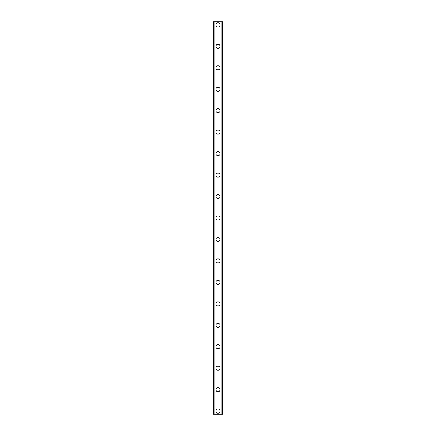 <?xml version="1.0" encoding="UTF-8"?>
<svg xmlns="http://www.w3.org/2000/svg" width="436" height="436" viewBox="0 0 436 436"><rect width="100%" height="100%" fill="white"/><g stroke="black" fill="none" stroke-linecap="round" stroke-linejoin="round"><path stroke-width="0.65" d="M215.956 411.137A2.044 2.044 0 0 1 218 409.088A2.044 2.044 0 0 1 220.044 411.137A2.044 2.044 0 0 1 218 413.175A2.044 2.044 0 0 1 215.956 411.137M215.956 389.675A2.044 2.044 0 0 1 218 387.631A2.044 2.044 0 0 1 220.044 389.675A2.044 2.044 0 0 1 218 391.719A2.044 2.044 0 0 1 215.956 389.675M215.956 368.213A2.044 2.044 0 0 1 218 366.175A2.044 2.044 0 0 1 220.044 368.213A2.044 2.044 0 0 1 218 370.262A2.044 2.044 0 0 1 215.956 368.213M215.956 346.756A2.044 2.044 0 0 1 218 344.713A2.044 2.044 0 0 1 220.044 346.756A2.044 2.044 0 0 1 218 348.8A2.044 2.044 0 0 1 215.956 346.756M215.956 325.3A2.044 2.044 0 0 1 218 323.25A2.044 2.044 0 0 1 220.044 325.3A2.044 2.044 0 0 1 218 327.338A2.044 2.044 0 0 1 215.956 325.3M215.956 303.838A2.044 2.044 0 0 1 218 301.794A2.044 2.044 0 0 1 220.044 303.838A2.044 2.044 0 0 1 218 305.881A2.044 2.044 0 0 1 215.956 303.838M215.956 282.375A2.044 2.044 0 0 1 218 280.337A2.044 2.044 0 0 1 220.044 282.375A2.044 2.044 0 0 1 218 284.425A2.044 2.044 0 0 1 215.956 282.375M215.956 260.919A2.044 2.044 0 0 1 218 258.875A2.044 2.044 0 0 1 220.044 260.919A2.044 2.044 0 0 1 218 262.963A2.044 2.044 0 0 1 215.956 260.919M215.956 239.462A2.044 2.044 0 0 1 218 237.413A2.044 2.044 0 0 1 220.044 239.462A2.044 2.044 0 0 1 218 241.5A2.044 2.044 0 0 1 215.956 239.462M215.956 218A2.044 2.044 0 0 1 218 215.956A2.044 2.044 0 0 1 220.044 218A2.044 2.044 0 0 1 218 220.044A2.044 2.044 0 0 1 215.956 218M215.956 196.538A2.044 2.044 0 0 1 218 194.5A2.044 2.044 0 0 1 220.044 196.538A2.044 2.044 0 0 1 218 198.587A2.044 2.044 0 0 1 215.956 196.538M215.956 175.081A2.044 2.044 0 0 1 218 173.038A2.044 2.044 0 0 1 220.044 175.081A2.044 2.044 0 0 1 218 177.125A2.044 2.044 0 0 1 215.956 175.081M215.956 153.625A2.044 2.044 0 0 1 218 151.575A2.044 2.044 0 0 1 220.044 153.625A2.044 2.044 0 0 1 218 155.663A2.044 2.044 0 0 1 215.956 153.625M215.956 132.163A2.044 2.044 0 0 1 218 130.119A2.044 2.044 0 0 1 220.044 132.163A2.044 2.044 0 0 1 218 134.206A2.044 2.044 0 0 1 215.956 132.163M215.956 110.7A2.044 2.044 0 0 1 218 108.662A2.044 2.044 0 0 1 220.044 110.7A2.044 2.044 0 0 1 218 112.75A2.044 2.044 0 0 1 215.956 110.7M215.956 89.244A2.044 2.044 0 0 1 218 87.2A2.044 2.044 0 0 1 220.044 89.244A2.044 2.044 0 0 1 218 91.288A2.044 2.044 0 0 1 215.956 89.244M215.956 67.787A2.044 2.044 0 0 1 218 65.738A2.044 2.044 0 0 1 220.044 67.787A2.044 2.044 0 0 1 218 69.825A2.044 2.044 0 0 1 215.956 67.787M215.956 46.325A2.044 2.044 0 0 1 218 44.281A2.044 2.044 0 0 1 220.044 46.325A2.044 2.044 0 0 1 218 48.369A2.044 2.044 0 0 1 215.956 46.325M215.956 24.863A2.044 2.044 0 0 1 218 22.825A2.044 2.044 0 0 1 220.044 24.863A2.044 2.044 0 0 1 218 26.912A2.044 2.044 0 0 1 215.956 24.863M221.946 21.8L213.4 21.8L213.4 414.2L222.6 414.2L222.6 21.8L221.946 21.8L221.946 414.2M222.6 21.8L222.6 414.2M213.4 414.2L213.4 21.8M214.054 21.8L214.054 414.2M214.839 21.8L214.839 414.2M215.057 21.8L215.057 414.2M220.943 21.8L220.943 414.2M221.161 21.8L221.161 414.2"/></g></svg>
